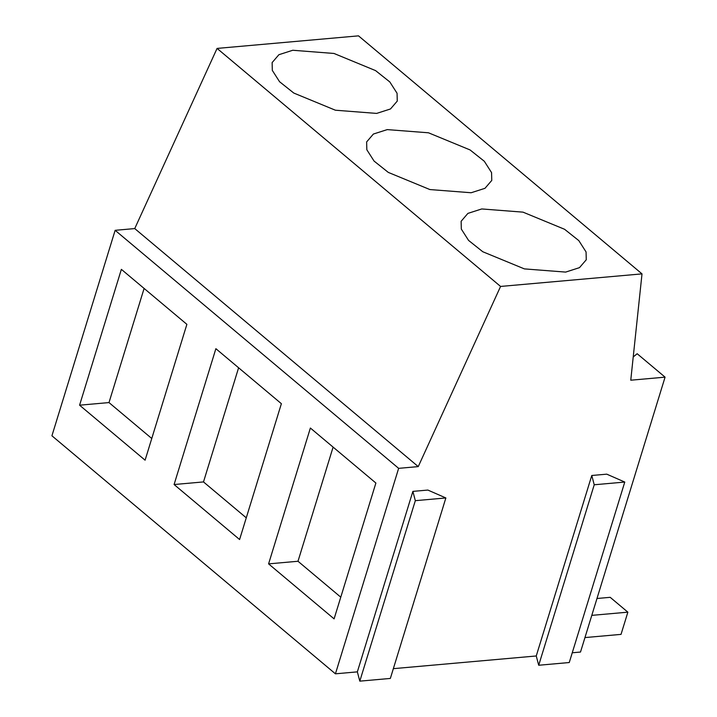 <?xml version="1.0" encoding="UTF-8"?>
<svg xmlns="http://www.w3.org/2000/svg" width="717" height="717" viewBox="0 0 717 717"><rect width="100%" height="100%" fill="white"/><g stroke="black" fill="none" stroke-linecap="round" stroke-linejoin="round"><path stroke-width="1.08" d="M584.955 637.583L621.03 634.375L627.868 612.166L591.785 615.365M596.974 598.498L610.194 597.324L627.868 612.166M393.355 668.665L536.253 655.974L591.776 475.488L606.761 474.161L624.776 482.057L594.232 484.773L591.776 475.488M572.256 652.775L580.51 652.04L665.071 377.151L630.763 380.207L642.011 273.876L500.574 286.442L418.253 466.606L398.643 468.344L335.431 673.819L357.353 671.865L412.875 491.387L427.861 490.061L445.866 497.957L415.322 500.672L412.875 491.387M624.776 482.057L569.253 662.535L538.709 665.251L536.253 655.974M445.866 497.957L390.344 678.434L359.8 681.15L357.353 671.865M335.431 673.819L51.929 435.793L115.141 230.318L134.742 228.58L217.072 48.415L358.5 35.85L642.011 273.876M538.709 665.251L594.232 484.773M665.071 377.151L637.171 353.732L633.219 356.941M500.574 286.442L217.072 48.415M461.327 229.09L468.568 240.41L482.81 251.757L524.396 268.893L565.641 272.093L579.488 267.647L586.264 259.769L586.067 251.954L578.825 240.625L564.584 229.288L522.998 212.142L481.752 208.952L467.905 213.388L461.13 221.275L461.327 229.09M366.826 149.745L374.068 161.074L388.309 172.412L429.895 189.557L471.141 192.748L484.988 188.311L491.763 180.424L491.566 172.609L484.325 161.28L470.074 149.943L428.488 132.797L387.252 129.607L373.396 134.043L366.629 141.93L366.826 149.745M272.317 70.4L279.567 81.729L293.809 93.067L335.395 110.212L376.631 113.411L390.487 108.966L397.263 101.088L397.066 93.264L389.815 81.944L375.574 70.607L333.988 53.461L292.751 50.262L278.895 54.707L272.128 62.585L272.317 70.4M418.253 466.606L134.742 228.58M398.643 468.344L115.141 230.318M268.588 563.876L310.38 428.031L375.887 483.034L334.095 618.87L268.588 563.876L297.994 561.259L340.772 597.171M174.088 484.531L215.88 348.695L281.378 403.689L239.595 539.534L174.088 484.531L203.494 481.923L246.272 517.826M79.587 405.195L121.37 269.35L186.877 324.344L145.094 460.189L79.587 405.195L108.993 402.578L151.762 438.49M359.8 681.15L415.322 500.672M333.109 447.121L297.994 561.259M238.609 367.776L203.494 481.923M144.108 288.44L108.993 402.578"/></g></svg>
